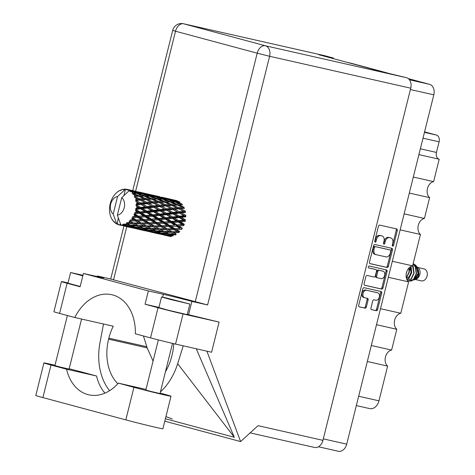 <?xml version="1.0" encoding="UTF-8"?>
<svg xmlns="http://www.w3.org/2000/svg" width="475" height="475" viewBox="0 0 475 475"><rect width="100%" height="100%" fill="white"/><g stroke="black" fill="none" stroke-linecap="round" stroke-linejoin="round"><path stroke-width="0.71" d="M376.806 292.576A3.83 2.589 105.1 0 0 376.74 292.558A3.83 2.589 105.1 0 0 376.669 292.541L365.489 290.011A3.83 2.589 105.1 0 0 362.039 293.158A3.83 2.589 105.1 0 0 363.565 297.427A3.83 2.589 105.1 0 0 363.636 297.445L364.539 297.688M366.528 290.29A3.83 2.589 105.1 0 0 363.078 293.437A3.83 2.589 105.1 0 0 364.604 297.706A3.83 2.589 105.1 0 0 364.675 297.724L367.525 298.371A1.431 0.968 105.1 0 1 367.555 298.377A1.431 0.968 105.1 0 1 368.125 299.968L366.373 306.987A1.431 0.968 105.1 0 1 365.085 308.162L359.332 306.862A1.431 0.968 105.1 0 1 359.302 306.856A1.431 0.968 105.1 0 1 358.732 305.259L362.817 288.865A1.431 0.968 105.1 0 1 364.111 287.69L381.098 291.531A1.431 0.968 105.1 0 1 381.122 291.537A1.431 0.968 105.1 0 1 381.692 293.134L377.607 309.528A1.431 0.968 105.1 0 1 376.313 310.703L371.551 309.623A1.431 0.968 105.1 0 0 371.551 309.623A1.431 0.968 105.1 0 1 370.951 308.026L372.703 301.007A1.431 0.968 105.1 0 1 373.991 299.832L375.856 300.253A3.83 2.589 105.1 0 0 379.293 297.16A3.83 2.589 105.1 0 0 377.779 292.837A3.83 2.589 105.1 0 0 377.708 292.82L365.489 290.011M368.309 266.843A1.003 0.677 105.1 0 0 368.713 267.959A1.003 0.677 105.1 0 0 368.731 267.965L375.897 269.586A1.431 0.968 105.1 0 1 375.927 269.592A1.431 0.968 105.1 0 1 376.497 271.189L375.339 275.844A1.431 0.968 105.1 0 1 374.045 277.02L367.157 275.464A1.431 0.968 105.1 0 0 365.869 276.64L364.117 283.652A1.431 0.968 105.1 0 0 364.687 285.249A1.431 0.968 105.1 0 0 364.717 285.255L381.704 289.097A1.431 0.968 105.1 0 0 382.992 287.921L387.077 271.528A1.431 0.968 105.1 0 0 386.508 269.931A1.431 0.968 105.1 0 0 386.484 269.925L369.212 266.018A1.003 0.677 105.1 0 0 368.309 266.843M370.102 263.655L387.089 267.496A1.431 0.968 105.1 0 0 388.378 266.321L392.469 249.927A1.431 0.968 105.1 0 0 391.893 248.33A1.431 0.968 105.1 0 0 391.869 248.324L374.882 244.482A1.431 0.968 105.1 0 0 373.593 245.658L369.503 262.052A1.431 0.968 105.1 0 0 370.078 263.649A1.431 0.968 105.1 0 0 370.102 263.655L370.049 263.637M408.322 78.618L429.554 84.33A9.049 6.668 102.7 0 1 433.812 94.834L346.714 444.161A9.049 6.668 102.7 0 1 338.277 451.25A9.049 6.668 102.7 0 1 338.081 451.202M392.772 243.099L392.297 245.005A1.003 0.677 105.1 0 0 392.694 246.127A1.003 0.677 105.1 0 0 393.621 245.308L397.296 230.547A1.431 0.968 105.1 0 0 396.726 228.95L379.715 225.097A1.431 0.968 105.1 0 0 378.427 226.278L374.745 241.039A1.003 0.677 105.1 0 0 375.143 242.155A1.003 0.677 105.1 0 0 376.063 241.336L376.544 239.424A4.584 3.093 105.1 0 1 380.671 235.665L382.084 235.98A4.584 3.093 105.1 0 1 382.167 236.004A4.584 3.093 105.1 0 1 383.996 241.11L383.521 243.022A1.003 0.677 105.1 0 0 383.919 244.138A1.003 0.677 105.1 0 0 384.839 243.319L385.32 241.413A4.584 3.093 105.1 0 1 389.447 237.648L390.86 237.969A4.584 3.093 105.1 0 1 390.943 237.987A4.584 3.093 105.1 0 1 392.772 243.099M380.493 308.685L400.793 313.274L408.619 281.871L388.318 277.281M371.313 345.485L391.614 350.075L396.797 329.288L376.497 324.698M413.309 177.05L433.61 181.646L439.203 159.22L418.902 154.624M404.136 213.851L424.436 218.447L429.62 197.659L409.319 193.064M392.314 261.268L412.615 265.858L420.44 234.46L400.146 229.864M351.019 63.228A9.049 6.668 102.7 0 1 351.215 63.264A9.049 6.668 102.7 0 1 351.405 63.312L387.683 73.067M424.573 131.878L436.359 135.042A5.837 4.305 102.7 0 1 439.102 141.823L436.454 152.439A5.837 4.305 -77.3 0 0 439.203 159.22M358.661 396.239L378.961 400.829L387.624 366.088L367.323 361.499M396.797 329.288A8.752 6.454 102.7 0 1 394.636 320.168A8.752 6.454 102.7 0 1 400.793 313.274M387.624 366.088A8.752 6.454 102.7 0 1 385.463 356.968A8.752 6.454 102.7 0 1 391.614 350.075M378.961 400.829A9.922 7.315 102.7 0 1 369.704 408.607L356.333 405.579M429.62 197.659A8.752 6.454 102.7 0 1 427.458 188.533A8.752 6.454 102.7 0 1 433.61 181.646M420.44 234.46A8.752 6.454 102.7 0 1 418.279 225.334A8.752 6.454 102.7 0 1 424.436 218.447M408.619 281.871A8.752 6.454 102.7 0 1 406.457 272.751A8.752 6.454 102.7 0 1 412.615 265.858M389.987 237.732A4.584 3.093 105.1 0 0 389.904 237.708A4.584 3.093 105.1 0 0 389.821 237.69L390.86 237.969M383.503 243.622A1.003 0.677 105.1 0 0 383.8 243.04L384.281 241.134A4.584 3.093 105.1 0 1 388.407 237.369L389.821 237.69M381.211 235.748A4.584 3.093 105.1 0 0 381.128 235.725A4.584 3.093 105.1 0 0 381.045 235.701L382.084 235.98M374.728 241.632A1.003 0.677 105.1 0 0 375.024 241.057L375.499 239.145A4.584 3.093 105.1 0 1 379.632 235.38L381.045 235.701M392.279 245.605A1.003 0.677 105.1 0 0 392.582 245.029L396.257 230.268A1.431 0.968 105.1 0 0 395.883 228.754M369.883 263.56L386.05 267.217A1.431 0.968 105.1 0 0 387.339 266.042L391.43 249.648A1.431 0.968 105.1 0 0 391.05 248.14M390.765 251.156A1.003 0.677 105.1 0 0 390.361 250.04A1.003 0.677 105.1 0 0 390.343 250.034L375.434 246.662A1.003 0.677 105.1 0 0 374.532 247.481L374.033 249.5A4.584 3.093 105.1 0 0 375.862 254.606A4.584 3.093 105.1 0 0 375.939 254.63L386.133 256.933A4.584 3.093 105.1 0 0 390.26 253.169L390.765 251.156M389.34 249.761A1.003 0.677 105.1 0 0 389.322 249.761A1.003 0.677 105.1 0 0 389.304 249.755L390.343 250.034M375.778 254.582L374.9 254.345A4.584 3.093 105.1 0 1 374.822 254.327A4.584 3.093 105.1 0 1 372.994 249.221L373.492 247.202A1.003 0.677 105.1 0 1 374.395 246.382L389.304 249.755M385.664 269.741A1.431 0.968 105.1 0 1 386.038 271.249L381.953 287.642L382.992 287.921M364.497 285.16L380.665 288.818A1.431 0.968 105.1 0 0 381.953 287.642M374.912 269.325A1.431 0.968 105.1 0 0 374.888 269.313A1.431 0.968 105.1 0 0 374.858 269.307L368.547 267.882M381.193 278.635A3.83 2.589 105.1 0 0 384.631 275.542A3.83 2.589 105.1 0 0 383.117 271.219A3.83 2.589 105.1 0 0 383.046 271.207L379.109 270.317A1.431 0.968 105.1 0 0 377.821 271.492L376.657 276.141A1.431 0.968 105.1 0 0 377.227 277.738A1.431 0.968 105.1 0 0 377.257 277.744L381.193 278.635M382.143 270.964A3.83 2.589 105.1 0 0 382.078 270.94A3.83 2.589 105.1 0 0 382.007 270.928L383.046 271.207M377.203 277.733L376.218 277.465A1.431 0.968 105.1 0 1 376.188 277.459A1.431 0.968 105.1 0 1 375.618 275.862L376.782 271.207A1.431 0.968 105.1 0 1 378.07 270.032L382.007 270.928M359.112 306.767L364.046 307.883A1.431 0.968 105.1 0 0 365.334 306.707L367.086 299.689A1.431 0.968 105.1 0 0 366.706 298.181M371.331 309.534L375.274 310.424A1.431 0.968 105.1 0 0 376.568 309.249L380.653 292.855A1.431 0.968 105.1 0 0 380.279 291.347M160.123 393.092L163.928 394.113A22.758 0.457 -166 0 1 171.012 396.227A22.758 0.457 -166 0 1 165.14 395.081A22.758 0.457 -166 0 1 133.932 387.327L118.37 383.147L146.009 389.399M171.012 396.227L162.895 428.782A22.758 0.457 -166 0 1 157.023 427.637A22.758 0.457 -166 0 1 125.816 419.882L42.887 397.581A22.758 0.457 -166 0 1 35.797 395.467L43.914 362.918A22.758 0.457 -166 0 1 54.999 365.269M82.965 275.304L70.603 272.519L82.822 275.868M70.603 272.519L67.961 283.136L80.18 286.484M165.3 297.712L161.536 296.976L170.495 299.488L189.846 304.036L165.3 297.712M161.536 296.976L158.888 307.592L167.847 310.104L187.203 314.652L189.846 304.036M172.514 343.389L160.01 393.561L150.332 391.293L145.849 390.034L158.347 339.91M81.563 319.04L69.077 369.111L59.399 366.837L54.922 365.578L67.403 315.519M68.014 282.922L66.144 282.5A18.24 0.368 14 0 0 61.435 281.58A18.24 0.368 14 0 0 67.118 283.272L59.601 313.423A18.24 0.368 -166 0 1 53.918 311.731L61.435 281.58M158.044 307.729A18.24 0.368 14 0 0 183.053 313.939L219.106 322.092L211.589 352.242L175.536 344.084A18.24 0.368 -166 0 1 150.528 337.873L158.044 307.729L145.053 304.232L148.372 290.932L83.422 273.463L80.109 286.769L67.118 283.272M219.106 322.092L188.563 314.705L191.882 301.405L207.599 304.956L110.699 279.074L123.933 225.999M187.275 314.361A20.793 0.416 -166 0 1 188.563 314.705M145.053 304.232L158.941 307.372M150.528 337.873L135.333 333.788A44.353 32.704 -77.3 0 0 111.779 294.702A44.353 32.704 -77.3 0 0 74.795 317.508L59.601 313.423M165.395 418.748L234.329 437.285L196.264 348.775M324.419 55.634A9.049 6.668 102.7 0 1 324.615 55.676A9.049 6.668 102.7 0 1 324.805 55.723L183.671 23.797L265.347 45.76L406.487 77.692A9.049 6.668 102.7 0 1 410.738 88.196L322.941 440.355L258.044 425.671L240.599 441.572L164.789 421.183M240.599 441.572L206.916 351.185M117.806 383.77A44.353 32.704 102.7 0 1 108.609 339.162L108.858 338.164A44.353 32.704 102.7 0 1 113.252 326.206L74.795 317.508M333.284 58.621L333.432 58.045L324.805 55.723M406.487 77.692L383.438 72.105L319.01 54.779L333.432 58.045M322.941 440.355A9.049 6.668 102.7 0 1 314.497 447.444A9.049 6.668 102.7 0 1 314.308 447.397M97.167 276.569L97.316 275.975L110.717 279.003M83.422 273.463L98.42 276.854A20.793 0.416 14 0 0 103.788 277.905A20.793 0.416 14 0 0 97.316 275.975M191.882 301.405A20.793 0.416 14 0 0 163.37 294.322L148.372 290.932M143.432 335.968L147.167 347.884L153.069 361.089M103.502 324.003L99.964 342.79A54.714 40.339 -77.3 0 0 109.6 390.688M160.408 391.964A54.714 40.339 -77.3 0 0 177.662 363.684L183.231 345.83M173.743 343.674A44.353 32.704 102.7 0 1 172.045 355.157L171.796 356.155A44.353 32.704 102.7 0 1 165.466 371.67M177.662 363.684L234.329 437.285M69.166 368.748A22.758 0.457 -166 0 1 80.999 371.812L96.556 375.998L66.559 369.212L51.003 365.032A22.758 0.457 -166 0 1 43.914 362.918M66.559 369.212A44.353 32.704 -77.3 0 0 88.819 394.814A44.353 32.704 -77.3 0 0 118.37 383.147M96.556 375.998A44.353 32.704 -77.3 0 0 104.969 393.122M421.236 280.838A6.128 4.518 -77.3 0 0 421.367 280.873A6.128 4.518 -77.3 0 0 427.102 275.981A6.128 4.518 -77.3 0 0 424.199 268.951A6.128 4.518 -77.3 0 0 424.068 268.921A6.128 4.518 -77.3 0 0 423.938 268.892M415.126 279.514L416.29 279.045A6.128 4.518 -77.3 0 0 419.912 274.259A6.128 4.518 -77.3 0 0 418.707 268.381L417.228 266.784L418.214 276.676L418.885 274.241L418.356 269.705M416.557 266.16L414.895 265.252M414.669 279.668L418.214 276.676M413.582 263.963L415.785 265.282M415.922 265.377L418.612 273.582L415.043 279.543L413.737 280.066L418.059 273.606L415.922 265.377L413.25 263.631A8.9 6.561 -77.3 0 0 413.173 263.613L413.25 263.631M416.248 267.205A6.128 4.518 -77.3 0 0 415.696 267.229M411.095 272.288A6.128 4.518 -77.3 0 0 410.946 273.196M408.945 280.903L409.112 280.945A8.9 6.561 -77.3 0 0 411.534 280.897L413.755 279.508L416.533 273.766L415.595 267.027L413.066 264.041M409.129 280.945L409.112 280.945A8.9 6.561 -77.3 0 0 409.129 280.945L413.458 279.442L416.231 273.701L415.298 266.962L413.036 264.165M407.461 280.541L411.35 278.967L414.129 273.226L413.197 266.481L412.68 265.584M407.425 280.493L411.053 278.896L413.832 273.155L412.597 265.863M406.998 279.71L408.945 278.421L411.724 272.68L411.012 266.422M406.921 279.549L408.648 278.356L411.427 272.614L410.792 266.54M406.392 278.017L409.325 272.139L409.207 267.752M406.327 277.727L409.022 272.068L408.969 267.995M406.19 274.212L406.98 271.148M118.334 217.918L117.099 224.206A18.24 13.448 -77.3 0 0 117.361 224.325L118.067 223.832L118.346 224.699A18.24 13.448 -77.3 0 0 118.821 224.841A18.24 13.448 -77.3 0 0 119.213 224.936A18.24 13.448 -77.3 0 0 119.302 224.96L119.213 224.936M176.154 200.503L165.757 198.075L174.942 200.296M116.939 223.505L116.506 223.25L116.161 223.689A18.24 13.448 -77.3 0 1 115.312 223.119L114.635 221.962L114.463 222.413A18.24 13.448 -77.3 0 1 114.243 222.211L113.828 221.208L113.46 221.386A18.24 13.448 -77.3 0 1 112.777 220.537L112.112 219.545A18.24 13.448 -77.3 0 1 111.946 219.272L111.37 218.185A18.24 13.448 -77.3 0 1 110.901 217.111L110.467 215.899A18.24 13.448 -77.3 0 1 110.366 215.567L110.034 214.29A18.24 13.448 -77.3 0 1 109.79 213.055L109.618 211.702A18.24 13.448 -77.3 0 1 109.588 211.339L109.517 209.95A18.24 13.448 -77.3 0 1 109.535 208.638L109.63 207.219A18.24 13.448 -77.3 0 1 109.672 206.845L109.867 205.432A18.24 13.448 -77.3 0 1 110.135 204.119L110.491 202.736A18.24 13.448 -77.3 0 1 110.604 202.368L111.061 201.02A18.24 13.448 -77.3 0 1 111.56 199.791L112.159 198.526A18.24 13.448 -77.3 0 1 112.332 198.194L113.014 196.994A18.24 13.448 -77.3 0 1 113.715 195.932L114.517 194.857A18.24 13.448 -77.3 0 1 114.742 194.584L115.615 193.61A18.24 13.448 -77.3 0 1 116.47 192.773L117.426 191.959A18.24 13.448 -77.3 0 1 117.687 191.763L118.691 191.069A18.24 13.448 -77.3 0 1 119.653 190.517L119.938 190.766L120.703 190.018A18.24 13.448 -77.3 0 1 120.982 189.905L120.982 190.344L122.051 189.543A18.24 13.448 -77.3 0 1 123.061 189.305L123.227 189.81L124.135 189.157A18.24 13.448 -77.3 0 1 124.42 189.133L124.284 189.733L125.489 189.127A18.24 13.448 -77.3 0 1 125.513 189.127L123.898 195.599M116.506 223.25L113.204 214.041A9.482 6.994 -77.3 0 1 110.711 204.03A9.482 6.994 -77.3 0 1 117.568 196.531L125.513 189.127A18.24 13.448 -77.3 0 1 126.475 189.216L126.843 190.018L127.508 189.424L135.969 191.342L127.781 189.495A18.24 13.448 -77.3 0 0 127.508 189.424M179.419 202.611L179.265 201.667L173.791 200.112L177.133 200.688M173.25 200.177L173.791 200.112M171.297 199.447L171.546 200.343M165.638 198.093L161.743 197.172M118.014 191.775L117.687 191.763M164.249 197.772L169.771 199.203L166.381 198.752L160.912 197.196L164.249 197.772M172.265 199.892L177.709 201.507L174.248 201.24L168.851 199.5L172.265 199.892M180.328 203.953L176.664 204.007L171.469 201.946L175.067 202.006L181.937 204.963L181.973 203.965L176.67 202.065L180.167 202.279M175.471 202.148L176.67 202.065M178.725 202.178L177.709 201.507M174.248 201.24L174.307 202.213L172.651 201.157L169.088 201.05L163.792 199.15L167.283 199.363L172.651 201.157M167.966 199.583L168.851 199.5M170.483 199.672L169.771 199.203M166.381 198.752L166.535 199.696M159.832 196.727L152.873 195.166L159.832 196.727M162.058 197.38L161.737 197.167M158.412 196.531L158.662 197.428M160.366 197.262L160.912 197.196M152.76 195.178L139.994 192.25L149.18 194.465M121.493 189.958L120.982 189.905M120.015 190.689L119.653 190.517M159.38 196.977L164.831 198.592L161.363 198.324L155.966 196.591L159.38 196.977M175.637 233.706L173.464 232.518L178.95 232.637L179.128 231.64L179.865 231.741L176.391 229.657L181.711 229.484L181.699 228.499L182.459 228.344L178.778 226.017L183.878 225.625L183.677 224.705L184.407 224.313L180.476 221.825L185.309 221.303L184.929 220.513L185.588 219.901L181.373 217.342L185.915 216.79L185.387 216.172L185.933 215.383L181.42 212.853L185.666 212.361L185.018 211.963L185.41 211.042L180.607 208.644L184.567 208.305L183.843 208.145L184.062 207.159L178.992 204.968L182.697 204.873M176.664 204.007L176.534 205.004L179.966 204.933M177.288 205.04L182.311 207.266L178.398 207.569L173.452 205.265L178.992 204.968M169.961 202.018L171.469 201.946M169.088 201.05L169.053 202.047L167.449 201.038L163.78 201.091L158.585 199.037L162.183 199.09L167.449 201.038M162.592 199.233L163.792 199.15M165.846 199.263L164.831 198.592M161.363 198.324L161.423 199.298L159.766 198.241L156.21 198.134L150.907 196.234L154.405 196.454L159.766 198.241M151.371 194.863L156.887 196.288L153.502 195.842L148.028 194.281L151.371 194.863M157.599 196.757L156.887 196.288M153.502 195.842L153.657 196.787M155.088 196.674L155.966 196.591M145.522 193.616L145.772 194.513M147.482 194.346L148.028 194.281M139.882 192.268L136.295 191.55M125.204 189.264L124.42 189.133M123.625 189.519L123.061 189.305M169.812 201.958L174.972 204.06L171.178 204.244L166.113 202.053L169.812 201.958M178.398 207.569L178.089 208.531L183.843 208.145L182.311 207.266M178.784 208.816L183.534 211.244L179.342 211.719L174.675 209.237L178.784 208.816L178.089 208.531L180.607 208.644M171.178 204.244L170.958 205.23L176.534 205.004L174.972 204.06M171.683 205.39L176.587 207.729L172.526 208.127L167.728 205.728L173.452 205.265M163.78 201.091L163.649 202.089L167.081 202.018M164.403 202.124L169.433 204.357L165.514 204.66L160.568 202.35L166.113 202.053M157.083 199.102L158.585 199.037M156.21 198.134L156.174 199.132L154.565 198.128L150.896 198.176L145.706 196.122L149.292 196.175L154.565 198.128M146.49 194.067L151.947 195.676L148.473 195.409L143.088 193.675L146.49 194.067M152.962 196.347L151.947 195.676M148.473 195.409L148.538 196.389L146.882 195.326L143.325 195.225L138.023 193.319L141.52 193.539L146.882 195.326M149.702 196.317L150.907 196.234M138.486 191.947L144.002 193.373L140.618 192.927L135.143 191.372L138.486 191.947M144.715 193.848L144.002 193.373M140.618 192.927L140.772 193.871M142.203 193.758L143.088 193.675M132.644 190.707L132.893 191.597M134.597 191.431L135.143 191.372M127.87 189.584L126.475 189.216M156.934 199.049L162.082 201.145L158.3 201.329L153.223 199.138L156.934 199.049M179.342 211.719L178.867 212.574L185.018 211.963L183.534 211.244M179.461 213.091L183.92 215.632L179.431 216.184L175.061 213.625L179.461 213.091L178.867 212.574L181.42 212.853M172.526 208.127L172.128 209.047L178.089 208.531L176.587 207.729M172.781 209.451L177.401 211.945L173.048 212.467L168.542 209.944L172.781 209.451L172.128 209.047L174.675 209.237M165.514 204.66L165.205 205.616L170.958 205.23L169.433 204.357M165.9 205.901L170.656 208.329L166.458 208.804L161.791 206.328L165.9 205.901L165.205 205.616L167.728 205.728M158.3 201.329L158.08 202.314L163.649 202.089L162.082 201.145M158.804 202.481L163.703 204.814L159.648 205.218L154.844 202.813L160.568 202.35M150.896 198.176L150.765 199.173L154.179 199.108M151.513 199.209L156.554 201.442L152.629 201.744L147.689 199.435L153.223 199.138M143.325 195.225L143.29 196.217L141.681 195.213L138.017 195.261L133.451 193.45L132.822 194.233L136.325 195.314L134.722 195.385L134.116 196.395L138.635 196.3L143.664 198.526L139.751 198.829L135.411 196.798L134.615 197.529L137.94 198.989L136.224 199.15L135.417 200.123L136.533 200.444L140.131 200.07L144.887 202.498L140.689 202.973L136.598 200.794L135.666 201.424L138.753 203.205L136.913 203.425L135.921 204.292L136.954 204.82L140.814 204.345L145.273 206.886L140.778 207.438L136.948 205.194L135.903 205.675L138.706 207.694L136.741 207.925L135.595 208.626L136.515 209.338L140.63 208.852L144.798 211.405L140.012 211.939L136.438 209.713L135.316 210.009L136.105 211.102L137.809 212.171L134.461 212.865L135.238 213.72L139.602 213.311L143.492 215.781L138.433 216.196L135.096 214.071L133.938 214.16L134.52 215.353L136.111 216.362L132.596 216.737L133.208 217.692L137.792 217.431L141.431 219.723L136.147 219.937L133.012 217.995L131.86 217.859L132.228 219.088L133.724 220.008L130.108 219.996L130.554 221L135.31 220.964L138.753 223.001L133.291 222.929L129.206 220.881L129.366 222.074L130.797 222.864L127.163 222.448L127.437 223.434L132.311 223.683L135.624 225.399L130.049 224.99L126.148 223.03L126.124 224.123L127.514 224.764L125.127 224.527L123.939 223.927L124.058 224.853L128.992 225.417L132.24 226.771L126.623 225.981L122.877 224.182L122.698 225.102L124.076 225.583L121.689 225.18L120.662 224.366L117.361 215.157A9.482 6.994 -77.3 0 0 124.218 207.658A9.482 6.994 -77.3 0 0 121.725 197.648L117.361 215.157M144.198 196.193L145.706 196.122M133.612 191.152L139.062 192.761L135.595 192.494L130.857 190.962A18.24 13.448 -77.3 0 0 130.619 190.802L133.612 191.152M140.077 193.432L139.062 192.761M135.595 192.494L135.66 193.473L134.003 192.411L132.495 192.351L132.103 193.337L136.414 193.26L141.681 195.213M136.824 193.408L138.023 193.319M127.781 189.495L128.084 190.35L128.784 189.84L131.124 190.463L129.687 190.255A18.24 13.448 -77.3 0 0 129.669 190.243A18.24 13.448 -77.3 0 0 128.784 189.84M120.347 225.126A18.24 13.448 -77.3 0 0 120.626 225.15L128.808 227.02L120.347 225.126L119.961 224.342L119.302 224.96L120.822 225.251M121.095 224.622L120.626 225.15M131.836 190.932L131.124 190.463M129.687 190.255L129.509 191.134L130.619 190.802M144.05 196.133L149.203 198.229L145.415 198.413L140.339 196.223L144.05 196.133M130.857 190.962L130.393 191.74L131.729 191.639L134.003 192.411M129.669 190.243L121.725 197.648M121.689 225.18A18.24 13.448 -77.3 0 0 122.698 225.102M125.127 224.527A18.24 13.448 -77.3 0 0 126.124 224.123M128.446 222.781A18.24 13.448 -77.3 0 0 129.366 222.074M131.438 220.05A18.24 13.448 -77.3 0 0 132.228 219.088M133.012 217.995A18.24 13.448 -77.3 0 0 133.208 217.692M133.914 216.511A18.24 13.448 -77.3 0 0 134.52 215.353M135.096 214.071A18.24 13.448 -77.3 0 0 135.238 213.72M135.719 212.384A18.24 13.448 -77.3 0 0 136.105 211.102M136.438 209.713A18.24 13.448 -77.3 0 0 136.515 209.338M136.741 207.925A18.24 13.448 -77.3 0 0 136.883 206.601M136.948 205.194A18.24 13.448 -77.3 0 0 136.954 204.82M136.913 203.425A18.24 13.448 -77.3 0 0 136.8 202.136M136.598 200.794A18.24 13.448 -77.3 0 0 136.533 200.444M136.224 199.15A18.24 13.448 -77.3 0 0 135.868 197.986M135.411 196.798A18.24 13.448 -77.3 0 0 135.274 196.49M134.722 195.385A18.24 13.448 -77.3 0 0 134.14 194.412M132.495 192.351A18.24 13.448 -77.3 0 0 131.729 191.639M179.431 216.184L178.826 216.885L185.387 216.172L183.92 215.632M179.283 217.598L183.445 220.151L178.665 220.685L174.586 218.144L179.283 217.598L178.826 216.885L181.373 217.342M173.048 212.467L172.502 213.257L178.867 212.574L177.401 211.945M173.031 213.875L177.353 216.434L172.704 216.986L168.494 214.433L173.031 213.875L172.502 213.257L175.061 213.625M166.458 208.804L165.983 209.659L172.128 209.047L170.656 208.329M166.577 210.176L171.042 212.717L166.547 213.269L162.177 210.71L166.577 210.176L165.983 209.659L168.542 209.944M159.648 205.218L159.256 206.132L165.205 205.616L163.703 204.814M159.903 206.536L164.51 209.03L160.17 209.558L155.652 207.029L159.903 206.536L159.256 206.132L161.791 206.328M152.629 201.744L152.315 202.7L158.08 202.314L156.554 201.442M153.009 202.985L157.777 205.414L153.567 205.889L148.918 203.413L153.009 202.985L152.315 202.7L154.844 202.813M145.415 198.413L145.196 199.399L150.765 199.173L149.203 198.229M145.92 199.565L150.818 201.905L146.763 202.303L141.96 199.898L147.689 199.435M138.017 195.261L137.887 196.258L141.301 196.193M134.116 196.395L140.339 196.223M178.665 220.685L177.959 221.19L184.929 220.513L183.445 220.151M178.256 222.051L182.139 224.521L177.086 224.936L173.28 222.52L178.256 222.051L177.959 221.19L180.476 221.825M172.704 216.986L172.045 217.598L178.826 216.885L177.353 216.434M172.425 218.387L176.457 220.917L171.523 221.398L167.598 218.91L172.425 218.387L172.045 217.598L174.586 218.144M166.547 213.269L165.935 213.97L172.502 213.257L171.042 212.717M166.398 214.682L170.567 217.235L165.775 217.77L161.702 215.234L166.398 214.682L165.935 213.97L168.494 214.433M160.17 209.558L159.624 210.342L165.983 209.659L164.51 209.03M160.152 210.959L164.469 213.518L159.826 214.077L155.61 211.518L160.152 210.959L159.624 210.342L162.177 210.71M153.567 205.889L153.092 206.744L159.256 206.132L157.777 205.414M153.692 207.26L158.163 209.802L153.657 210.354L149.304 207.801L153.692 207.26L153.092 206.744L155.652 207.029M146.763 202.303L146.371 203.217L152.315 202.7L150.818 201.905M147.018 203.621L151.632 206.114L147.286 206.643L142.767 204.113L147.018 203.621L146.371 203.217L148.918 203.413M139.751 198.829L139.436 199.785L145.196 199.399L143.664 198.526M140.131 200.07L139.436 199.785L141.96 199.898M138.635 196.3L136.325 195.314M177.086 224.936L183.677 224.705L182.139 224.521M176.439 226.171L180.078 228.469L174.794 228.683L171.22 226.462L176.439 226.171L176.332 225.209L178.778 226.017M171.523 221.398L170.786 221.789L177.959 221.19L176.457 220.917M170.994 222.71L174.758 225.108L169.575 225.429L165.9 223.102L170.994 222.71L170.786 221.789L173.28 222.52M165.775 217.77L165.074 218.274L172.045 217.598L170.567 217.235M165.365 219.135L169.26 221.605L164.202 222.021L160.396 219.604L165.365 219.135L165.074 218.274L167.598 218.91M159.826 214.077L159.167 214.682L165.935 213.97L164.469 213.518M159.547 215.478L163.566 218.001L158.644 218.488L154.708 215.994L159.547 215.478L159.167 214.682L161.702 215.234M153.657 210.354L153.051 211.054L159.624 210.342L158.163 209.802M153.508 211.767L157.682 214.32L152.891 214.854L148.823 212.319L153.508 211.767L153.051 211.054L155.61 211.518M147.286 206.643L146.739 207.427L153.092 206.744L151.632 206.114M147.274 208.044L151.584 210.603L146.941 211.161L142.726 208.602L147.274 208.044L146.739 207.427L149.304 207.801M140.689 202.973L140.214 203.834L146.371 203.217L144.887 202.498M140.814 204.345L140.214 203.834L142.767 204.113M135.417 200.123L139.436 199.785L137.94 198.989M174.794 228.683L180.078 228.469M173.957 229.704L177.401 231.747L171.944 231.675L168.542 229.74L173.957 229.704L174.04 228.707L176.391 229.657M169.575 225.429L174.758 225.108M168.827 226.569L172.372 228.748L166.98 228.825L163.513 226.741L168.827 226.569L168.815 225.583L171.22 226.462M164.202 222.021L170.786 221.789L169.26 221.605M163.554 223.262L167.2 225.554L161.91 225.768L158.335 223.553L163.554 223.262L163.447 222.294L165.9 223.102M158.644 218.488L157.914 218.88L165.074 218.274L163.566 218.001M158.116 219.8L161.874 222.193L156.697 222.52L153.015 220.186L158.116 219.8L157.914 218.88L160.396 219.604M152.891 214.854L152.19 215.359L159.167 214.682L157.682 214.32M152.481 216.22L156.376 218.696L151.311 219.112L147.517 216.689L152.481 216.22L152.19 215.359L154.708 215.994M146.941 211.161L146.282 211.767L153.051 211.054L151.584 210.603M146.662 212.562L150.688 215.086L145.76 215.573L141.823 213.079L146.662 212.562L146.282 211.767L148.823 212.319M140.778 207.438L140.173 208.139L146.739 207.427L145.273 206.886M140.63 208.852L140.173 208.139L142.726 208.602M135.921 204.292L140.214 203.834L138.753 203.205M171.944 231.675L173.464 232.518M173.381 228.718L174.04 228.707L179.128 231.64L177.401 231.747M166.98 228.825L168.542 229.74M161.91 225.768L168.815 225.583L173.541 228.713M174.04 228.707L172.372 228.748M161.072 226.789L164.522 228.831L159.054 228.76L155.658 226.824L161.072 226.789L161.156 225.791L163.513 226.741M156.697 222.52L163.447 222.294L168.815 225.583L167.2 225.554M155.948 223.66L159.487 225.833L154.108 225.916L150.628 223.826L155.948 223.66L155.937 222.668L158.335 223.553M151.311 219.112L157.914 218.88L163.447 222.294L161.874 222.193M150.67 220.347L154.322 222.638L149.025 222.852L145.457 220.638L150.67 220.347L150.557 219.379L153.015 220.186M145.76 215.573L145.029 215.965L152.19 215.359L157.914 218.88L156.376 218.696M145.231 216.885L148.99 219.278L143.812 219.604L140.125 217.277L145.231 216.885L145.029 215.965L147.517 216.689M140.012 211.939L139.312 212.444L146.282 211.767L152.19 215.359L150.688 215.086M139.602 213.311L139.312 212.444L141.823 213.079M135.595 208.626L140.173 208.139L146.282 211.767L144.798 211.405M135.903 205.675L140.173 208.139L138.706 207.694M166.066 229.722L169.444 231.604L163.911 231.373L160.586 229.603L166.066 229.722L166.244 228.724L164.522 228.831M170.964 232.423L174.272 234.139L168.702 233.736L165.413 232.138L170.964 232.423L171.232 231.45L169.444 231.604M173.434 235.826L170.181 234.412L175.768 234.882L176.124 233.943L174.272 234.139M168.987 233.759L170.181 234.412M163.928 231.373L165.413 232.138M163.911 231.373L162.777 230.803M159.054 228.76L160.586 229.603M154.108 225.916L155.658 226.824M149.025 222.852L155.937 222.668L161.156 225.791L159.487 225.833M148.188 223.873L151.644 225.916L146.169 225.845L142.779 223.915L148.188 223.873L148.265 222.876L150.628 223.826M143.812 219.604L150.557 219.379L155.937 222.668L154.322 222.638M143.064 220.744L146.603 222.917L141.223 223.001L137.738 220.917L143.064 220.744L143.052 219.753L145.457 220.638M138.433 216.196L145.029 215.965L150.557 219.379L148.99 219.278M137.792 217.431L137.679 216.469L140.125 217.277M134.461 212.865L139.312 212.444L145.029 215.965L143.492 215.781M135.316 210.009L139.312 212.444L137.809 212.171M153.188 226.807L156.554 228.689L151.032 228.457L147.701 226.688L153.188 226.807L153.366 225.815L151.644 225.916M158.074 229.508L161.393 231.23L155.818 230.82L152.528 229.223L158.074 229.508L158.341 228.534L156.554 228.689M162.883 231.966L166.161 233.504L160.55 232.91L157.302 231.503L162.883 231.966L163.234 231.028L161.393 231.23M167.639 234.163L170.887 235.511L165.276 234.727L162.028 233.504L167.639 234.163L168.079 233.273L166.161 233.504M169.997 236.253L166.749 235.232L172.36 236.081L172.87 235.256M166.125 234.852L166.749 235.232M172.253 235.327L170.887 235.511M161.114 232.976L162.028 233.504M156.103 230.844L157.302 231.503M151.05 228.463L152.528 229.223M151.032 228.457L149.892 227.887M146.169 225.845L147.701 226.688M141.223 223.001L142.779 223.915M136.147 219.937L143.052 219.753L148.265 222.876L146.603 222.917M135.31 220.964L135.387 219.961L137.738 220.917M132.596 216.737L137.679 216.469L143.052 219.753L141.431 219.723M133.938 214.16L137.679 216.469L136.111 216.362M140.303 223.891L143.676 225.779L138.148 225.542L134.811 223.773L140.303 223.891L140.481 222.9L138.753 223.001M145.19 226.593L148.509 228.315L142.928 227.905L139.65 226.308L145.19 226.593L145.457 225.619L143.676 225.779M150.005 229.051L153.271 230.589L147.672 229.995L144.412 228.588L150.005 229.051L150.361 228.113L148.509 228.315M154.755 231.248L158.009 232.596L152.392 231.812L149.144 230.595L154.755 231.248L155.188 230.357L153.271 230.589M159.475 233.166L162.723 234.323L153.864 232.322L159.475 233.166L159.986 232.34M164.202 234.804L167.455 235.766L158.597 233.759L164.202 234.804L164.777 234.056M163.376 234.917L169.106 235.992M168.102 235.677L167.455 235.766M158.276 233.558L158.597 233.759M163.774 234.181L162.723 234.323M153.241 231.937L153.864 232.322M159.368 232.412L158.009 232.596M148.236 230.06L149.144 230.595M143.213 227.929L144.412 228.588M138.166 225.548L139.65 226.308M138.148 225.542L136.99 224.966M133.291 222.929L134.811 223.773M131.86 217.859L135.387 219.961L133.724 220.008M137.121 226.142L140.392 227.673L134.787 227.08L131.528 225.672L137.121 226.142L137.477 225.197L135.624 225.399M141.871 228.333L145.124 229.68L139.502 228.897L136.266 227.679L141.871 228.333L142.304 227.442L140.392 227.673M146.597 230.25L149.839 231.408L140.98 229.407L146.597 230.25L147.107 229.431M151.317 231.889L154.577 232.851L145.712 230.844L151.317 231.889L151.893 231.147M150.492 232.002L159.469 233.997M155.218 232.762L154.577 232.851M145.392 230.642L145.712 230.844M150.884 231.266L149.839 231.408M140.357 229.021L140.98 229.407M146.49 229.496L145.124 229.68M135.351 227.145L136.266 227.679M130.334 225.013L131.528 225.672M132.311 223.683L132.578 222.71L130.797 222.864M133.713 227.341L136.954 228.493L128.096 226.492L133.713 227.341L134.223 226.516M138.433 228.974L141.692 229.936L132.834 227.935L138.433 228.974L139.009 228.232M137.607 229.087L146.585 231.082M142.34 229.847L141.692 229.936M132.513 227.727L132.834 227.935M137.999 228.35L136.954 228.493M127.472 226.112L128.096 226.492M133.606 226.587L132.24 226.771M128.992 225.417L129.426 224.533L127.514 224.764M124.723 226.177L133.701 228.166M129.455 226.931L128.808 227.02M125.548 226.064L126.13 225.316M125.127 225.435L124.076 225.583M117.361 224.325L118.311 224.574M116.161 223.689L117.004 223.784M114.463 222.413L115.003 222.603M117.568 196.531L113.204 214.041M113.46 221.386L113.905 221.392M112.112 219.545L112.45 219.688M417.638 268.316L415.103 266.154M418.172 270.976L417.418 268.826L415.269 266.422M410.258 269.283L409.468 270.554M411.451 268.998L410.465 266.736M410.994 267.716L409.45 269.444M406.452 278.237L409.04 276.973L411.071 272.472L410.097 266.992M129.206 220.881L137.477 225.197M135.387 219.961L150.361 228.113M148.265 222.876L163.234 231.028M161.156 225.791L176.124 233.943M135.666 201.424L153.051 211.054L181.699 228.499M142.981 201.519L159.624 210.342L183.677 224.705M155.859 204.428L172.502 213.257L184.929 220.513M168.762 207.349L185.387 216.172M181.652 210.271L185.018 211.963M433.812 94.834L410.406 89.543M323.309 438.864L346.714 444.161M409.45 79.782L429.554 84.33M351.405 63.312L347.166 62.356M424.454 132.353L436.359 135.042M439.102 141.823L423.005 138.183M420.357 148.8L436.454 152.439M388.407 237.369L389.447 237.648M384.281 241.134L385.32 241.413M383.8 243.04L384.839 243.319M379.632 235.38L380.671 235.665M375.499 239.145L376.544 239.424M375.024 241.057L376.063 241.336M396.257 230.268L397.296 230.547M392.582 245.029L393.621 245.308M386.05 267.217L387.089 267.496M391.43 249.648L392.469 249.927M387.339 266.042L388.378 266.321M374.395 246.382L375.434 246.662M373.492 247.202L374.532 247.481M372.994 249.221L374.033 249.5M386.038 271.249L387.077 271.528M380.665 288.818L381.704 289.097M374.858 269.307L375.897 269.586M378.07 270.032L379.109 270.317M376.782 271.207L377.821 271.492M375.618 275.862L376.657 276.141M376.669 292.541L377.708 292.82M367.086 299.689L368.125 299.968M365.334 306.707L366.373 306.987M364.046 307.883L365.085 308.162M380.653 292.855L381.692 293.134M376.568 309.249L377.607 309.528M375.274 310.424L376.313 310.703M195.195 301.88L257.201 53.188L175.518 31.225L135.618 191.259M126.795 226.652L113.513 279.912M410.738 88.196L269.604 56.27L207.599 304.956M146.739 346.738L108.858 338.164M147.167 347.884L108.609 339.162M183.053 313.939L175.536 344.084M172.704 30.382L175.518 31.225A9.049 6.11 105.1 0 1 183.671 23.797A9.049 6.668 -77.3 0 0 183.475 23.75A9.049 9.049 0 0 0 172.704 30.382L132.757 190.606M257.201 53.188L269.604 56.27A9.049 6.668 102.7 0 0 265.347 45.76A9.049 6.11 105.1 0 0 257.201 53.188M162.67 297.142L163.37 294.322M51.003 365.032L42.887 397.581M133.932 387.327L125.816 419.882M351.215 63.264L347.071 62.326M338.277 451.25L318.458 446.767M389.904 237.708L390.943 237.987M381.128 235.725L382.167 236.004M389.322 249.761L390.361 250.04M374.822 254.327L375.862 254.606M374.888 269.313L375.927 269.592M382.078 270.94L383.117 271.219M376.188 277.459L377.227 277.738M376.74 292.558L377.779 292.837M363.565 297.427L364.604 297.706M165.935 416.599L172.318 418.98M324.615 55.676L183.475 23.75M314.497 447.444L250.135 432.879M421.367 280.873L415.209 279.478M171.107 236.675L165.282 235.362M158.223 233.759L152.404 232.447M145.332 230.85L139.519 229.532M132.46 227.935L126.635 226.617M424.068 268.921L417.911 267.526"/></g></svg>
